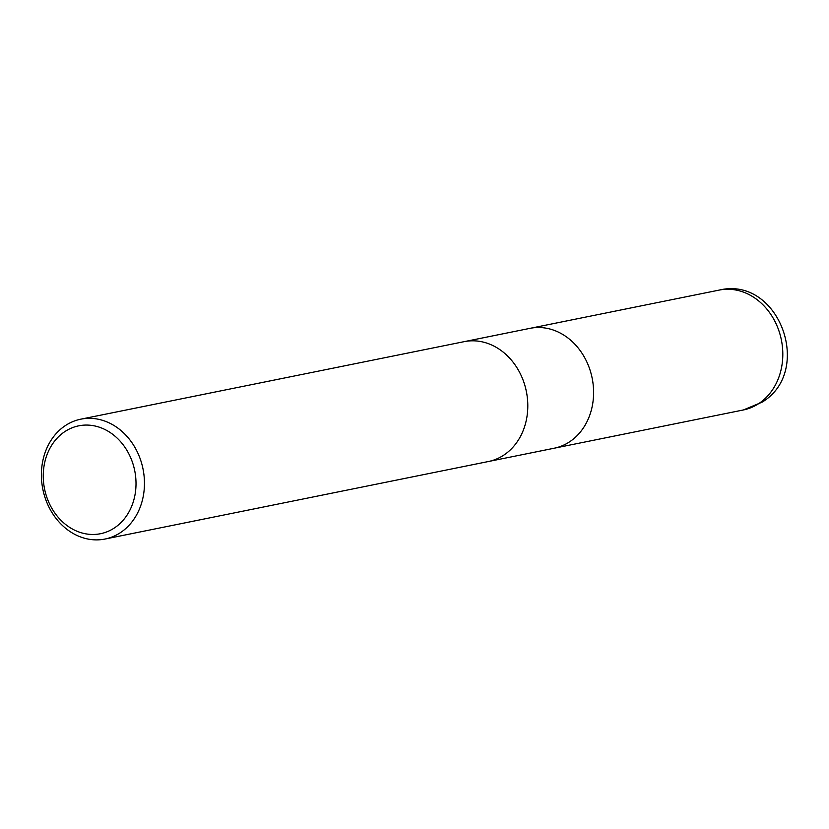 <?xml version="1.0" encoding="UTF-8"?>
<svg xmlns="http://www.w3.org/2000/svg" width="829" height="829" viewBox="0 0 829 829"><rect width="100%" height="100%" fill="white"/><g stroke="black" fill="none" stroke-linecap="round" stroke-linejoin="round"><path stroke-width="1.24" d="M464.395 341.61L529.959 328.357A61.149 51.108 78.6 0 1 589.492 368.459A61.149 51.108 78.6 0 1 569.761 441.702A61.149 51.108 78.6 0 1 554.197 448.22L488.633 461.473M65.232 425.681A61.149 51.108 78.6 0 1 80.807 419.173A61.149 51.108 78.6 0 1 140.35 459.276A61.149 51.108 78.6 0 1 120.609 532.529A61.149 51.108 78.6 0 1 105.045 539.037A61.149 51.108 78.6 0 1 45.502 498.934A61.149 51.108 78.6 0 1 65.232 425.681M80.807 419.173L464.147 341.662A61.149 51.108 78.6 0 1 523.69 381.765A61.149 51.108 78.6 0 1 503.959 455.017A61.149 51.108 78.6 0 1 488.385 461.525L105.045 539.037M64.714 431.691A55.035 45.999 78.6 0 1 128.754 453.67A55.035 45.999 78.6 0 1 114.557 527.845A55.035 45.999 78.6 0 1 50.507 505.866A55.035 45.999 78.6 0 1 64.714 431.691M503.959 455.017A61.149 51.108 78.6 0 1 488.385 461.525M569.761 441.702A61.149 51.108 78.6 0 1 554.186 448.22M758.97 403.454A61.149 51.108 78.6 0 1 743.395 409.961L762.089 402.169C814.037 370.977 778.97 275.684 719.157 290.098L719.157 290.098A61.149 51.108 78.6 0 1 778.7 330.201A61.149 51.108 78.6 0 1 758.97 403.454M530.208 328.305L719.157 290.098M554.446 448.168L743.395 409.961"/></g></svg>
